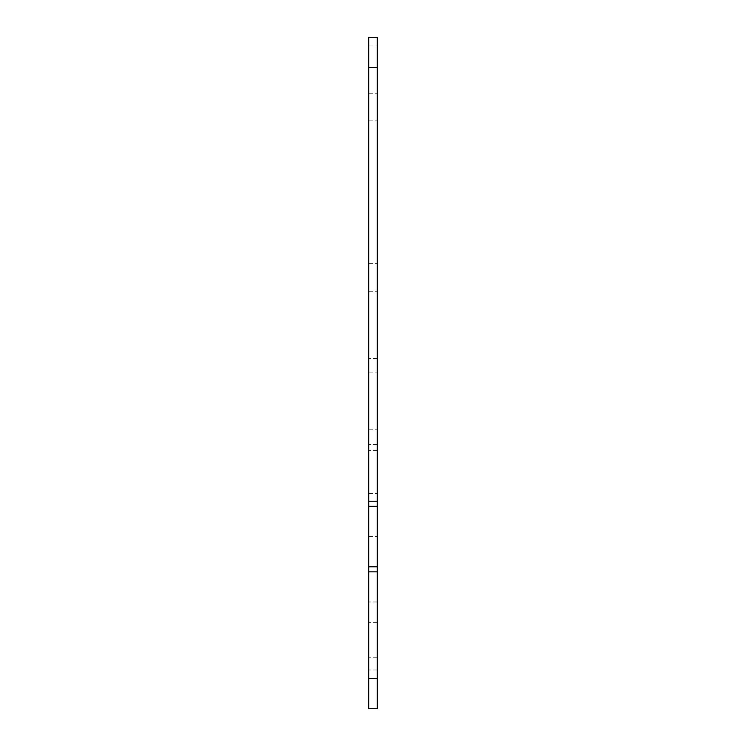 <?xml version="1.0" encoding="UTF-8"?>
<svg xmlns="http://www.w3.org/2000/svg" width="746" height="746" viewBox="0 0 746 746"><rect width="100%" height="100%" fill="white"/><g stroke="black" fill="none" stroke-linecap="round" stroke-linejoin="round"><path stroke-width="0.56" stroke-dasharray="3.73 2.8" d="M377.308 708.7L377.308 601.966L377.308 708.7L377.308 601.966L377.308 708.7L377.308 601.966L377.308 708.7L377.308 601.966L377.308 708.7L368.692 708.7L368.692 571.837L377.308 571.837L377.308 708.7L368.692 708.7L368.692 601.966L368.692 708.7L368.692 601.966L368.692 708.7L368.692 601.966L368.692 708.7L368.692 601.966L368.692 708.7L377.308 708.7M377.308 571.837L377.308 450.472L377.308 501.256L377.308 450.472L377.308 501.256L368.692 501.256L368.692 37.3L368.692 45.907L368.692 37.3L377.308 37.3L377.308 501.256L368.692 501.256L368.692 622.621L368.692 571.837L368.692 622.621L368.692 571.837L377.308 571.837L377.308 622.621L377.308 571.837L368.692 571.837M377.308 45.907L377.308 536.542L377.308 45.907L368.692 45.907L368.692 536.542L368.692 45.907L377.308 45.907M368.692 37.3L377.308 37.3L368.692 37.3M368.692 93.25L377.308 93.25L368.692 93.25M368.692 372.142L377.308 372.142L368.692 372.142M368.692 291.229L377.308 291.229L368.692 291.229M368.692 263.608L377.308 263.608L368.692 263.608M368.692 120.871L377.308 120.871L368.692 120.871M368.692 493.507L377.308 493.507L368.692 493.507M368.692 536.542L377.308 536.542L368.692 536.542M368.692 429.808L377.308 429.808L368.692 429.808M377.308 601.966L368.692 601.966L377.308 601.966M377.308 657.795L368.692 657.795L377.308 657.795M377.308 669.964L368.692 669.964L377.308 669.964M377.308 506.301L368.692 506.301M377.308 566.792L368.692 566.792M377.308 622.621L368.692 622.621L377.308 622.621M377.308 450.472L368.692 450.472L377.308 450.472M377.308 501.256L368.692 501.256M368.692 678.571L377.308 678.571M377.308 67.429L368.692 67.429M377.308 358.369L368.692 358.369L377.308 358.369M377.308 444.448L368.692 444.448L377.308 444.448"/><path stroke-width="1.12" d="M377.308 708.7L377.308 571.837L368.692 571.837L368.692 708.7L377.308 708.7M377.308 67.429L377.308 37.3L368.692 37.3L368.692 501.256L377.308 501.256L377.308 67.429L368.692 67.429M377.308 501.256L377.308 571.837M368.692 571.837L368.692 501.256M377.308 566.792L368.692 566.792M377.308 506.301L368.692 506.301M377.308 678.571L368.692 678.571"/></g></svg>
